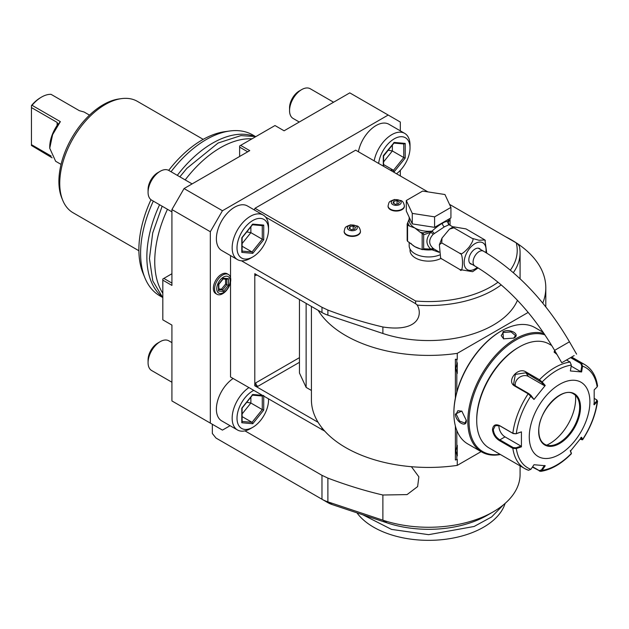 <?xml version="1.0" encoding="UTF-8"?>
<svg xmlns="http://www.w3.org/2000/svg" width="629" height="629" viewBox="0 0 629 629"><rect width="100%" height="100%" fill="white"/><g stroke="black" fill="none" stroke-linecap="round" stroke-linejoin="round"><path stroke-width="0.94" d="M230.072 425.715L222.454 430.11L171.921 400.94L171.921 325.091L162.825 319.839L162.825 280.164L171.921 285.417L171.921 209.559L184.053 188.558L249.737 150.63L240.64 145.385L274.999 125.541L284.096 130.793L349.787 92.872L400.319 122.042L400.319 130.848M400.319 170.357L400.319 175.955M210.322 423.113L210.322 231.731L171.921 209.559M210.322 231.731L222.454 210.731L184.053 188.558M222.454 210.731L388.187 115.044M324.816 431.187L230.536 377.007L230.536 282.004M230.536 277.664L230.536 255.602M427.924 191.892L355.652 150.166L254.989 208.278L254.265 209.889M228.39 274.472L227.155 273.764A11.432 6.605 120 0 0 218.349 276.823A11.432 6.605 120 0 0 213.357 288.334A11.432 6.605 120 0 0 215.723 293.562L216.958 294.278A11.432 6.605 -60 0 1 214.591 289.041A11.432 6.605 120 0 1 219.576 277.538A11.432 6.605 120 0 1 228.39 274.472A11.432 6.605 120 0 1 230.757 279.708A11.432 6.605 -60 0 1 225.764 291.211A11.432 6.605 -60 0 1 216.958 294.278M263.205 215.055L247.441 205.958A25.726 14.852 120 0 0 234.578 207.232A25.726 14.852 120 0 0 217.776 229.899A25.726 14.852 120 0 0 221.715 250.515L237.479 259.612A25.726 14.852 -60 0 1 233.54 238.996A25.726 14.852 -60 0 1 250.342 216.329A25.726 14.852 120 0 1 263.205 215.055A25.726 14.852 120 0 1 268.536 226.833L268.536 229.632A22.298 12.871 120 0 0 252.772 220.535A22.298 12.871 -60 0 0 237.007 247.834A22.298 12.871 -60 0 0 252.772 256.939L252.772 256.939A22.298 12.871 120 0 0 268.536 229.632M396.514 173.761A22.298 12.871 120 0 0 410.022 147.949L410.022 145.15A25.726 14.852 120 0 0 404.691 133.372L388.926 124.267A25.726 14.852 120 0 0 376.063 125.541A25.726 14.852 120 0 0 358.396 151.754M233.131 378.501A25.726 14.852 120 0 0 217.508 401.2A25.726 14.852 120 0 0 221.715 420.887L237.479 429.984A25.726 14.852 -60 0 1 233.273 410.305A25.726 14.852 -60 0 1 248.895 387.606M520.081 465.877L520.081 474.463A91.464 52.812 180 0 1 493.293 511.802L487.231 515.3A82.894 47.859 180 0 1 387.165 522.903L332.175 504.576A20.01 11.55 180 0 1 328.267 502.878L215.991 438.051L212.343 433.515L212.343 424.276M215.991 438.051L322.252 499.402A28.58 16.503 180 0 0 327.89 501.863L382.88 520.191A91.464 52.812 180 0 0 493.293 511.802M244.98 430.881L321.969 475.327L327.89 478.111C346.791 485.25 365.119 490.887 382.88 495.015L407.057 494.598L417.625 486.587L418.859 476.821L411.413 466.702M241.434 260.791L321.969 307.29L327.89 310.073L327.89 315.153A28.58 16.503 0 0 1 321.969 312.527L254.792 273.741L254.792 385.774L318.125 422.334A117.191 67.665 0 0 0 457.267 465.381L457.267 459.359L456.811 459.618L456.811 455.341L455.844 450.891L456.811 446.441A11.574 6.683 -60 0 1 457.267 445.301L457.267 455.954A11.574 6.683 -60 0 1 456.811 455.341M265.556 217.036L415.627 303.681L417.263 305.136C422.814 314.681 418.568 332.544 382.88 326.978L382.88 333.48A91.464 52.812 0 0 0 517.447 300.324M327.89 310.073C346.791 317.213 365.119 322.85 382.88 326.978M417.263 305.136A91.464 52.805 180 0 0 417.86 305.183A91.464 52.812 0 0 0 501.211 284.866M513.319 272.664A91.464 52.812 0 0 0 520.081 252.74A91.464 52.812 0 0 0 519.444 246.529L518.194 244.469L516.26 242.896L449.507 204.354M254.989 208.278L415.604 301.008L415.627 303.681M415.604 301.008A88.61 51.161 0 0 0 498.034 282.201M510.363 270.14A88.61 51.161 0 0 0 516.26 242.896M327.89 315.153L382.88 333.48M318.125 310.309A117.191 67.665 0 0 0 457.267 353.356L528.195 312.409M542.748 303.099A117.191 67.665 0 0 0 545.807 287.744A117.191 67.665 0 0 0 505.519 236.693M311.418 390.46L306.126 387.401L299.459 373.036L299.459 299.538M254.965 273.646L255.799 275.494A2.862 1.651 60 0 1 256.074 274.48M254.965 385.671L257.819 386.355A2.862 1.651 60 0 1 255.799 382.849L254.792 385.774M311.418 306.441L311.418 399.769A117.191 67.665 0 0 0 318.125 422.334M455.38 398.023L455.38 359.261L457.267 359.379L457.267 353.356M456.811 459.618L455.38 460.003L455.38 426.014M306.126 387.401L306.126 303.382M456.811 391.953L456.811 372.824L455.844 368.374L456.811 363.924L456.811 359.646L457.267 359.379M542.709 331.538L542.709 332.073M457.267 465.381L481.099 451.622M456.811 446.441L456.811 430.464M455.844 368.342L457.267 373.437A11.574 6.683 -60 0 1 456.811 372.824M457.267 373.437L457.267 362.784A11.574 6.683 -60 0 0 456.811 363.924M456.811 359.646L455.38 359.261M455.844 450.859L457.267 455.954M328.267 502.878L322.252 499.402M503.475 504.804L491.65 516.928L474.109 526.473L428.616 534.666L391.513 529.398L362.862 514.805M505.134 503.389L504.938 503.963A77.737 44.879 180 0 1 423.521 540.248A77.737 44.879 180 0 1 356.934 512.832M501.344 330.94L500.77 331.271A66.312 38.29 120 0 0 453.879 412.49L453.879 413.19A67.169 38.786 120 0 0 467.787 443.94L481.735 451.992A67.169 38.786 120 0 0 500.385 454.508M543.314 332.419L534.964 327.599A67.169 38.786 120 0 0 501.376 330.925L501.376 330.925A67.169 38.786 120 0 0 453.879 413.19M513.807 338.103L503.507 338.827L502.893 331.798C509.671 327.913 521.229 334.581 513.807 338.103L513.799 338.103M544.101 333.574A67.169 38.786 120 0 0 515.324 338.976A67.169 38.786 120 0 0 471.436 398.165A67.169 38.786 120 0 0 481.735 451.992M455.396 414.063L461.788 411.083L466.309 420.369C466.962 428.569 455.412 421.862 455.396 414.063L456.198 414.063L457.841 410.706L461.969 411.217M544.989 334.903A66.312 38.29 120 0 0 515.929 340.022A66.312 38.29 120 0 0 469.737 411.508A66.312 38.29 120 0 0 500.008 454.295M551.759 345.549L549.172 344.055A60.022 34.658 120 0 0 519.161 347.027L518.147 347.609A58.599 33.832 120 0 0 476.719 419.378L476.719 420.542L476.719 419.378M519.161 347.027A60.022 34.658 120 0 0 476.719 420.542A60.022 34.658 120 0 0 489.15 448.021L524.775 468.589A60.022 34.658 -60 0 1 512.847 448.359L499.457 440.63C495.377 438.028 493.05 434.372 492.483 429.646C493.05 425.18 495.377 423.82 499.457 425.55L512.847 433.279L516.024 433.79L521.425 431.864L521.425 446.842L516.307 448.563L512.847 448.359L513.248 447.589L499.858 439.86C496.022 437.43 493.828 434.026 493.293 429.646L495.314 425.574L499.858 425.857L513.248 433.585L516.024 433.79M571.305 357.233L581.408 363.067L582.564 366.133L581.762 366.007L580.834 371.692L571.171 366.117M556.987 354.481L554.102 352.051L554.699 350.526M596.724 399.934L597.55 401.184L594.185 404.832L594.185 389.854L597.165 386.906A57.907 33.431 -60 0 0 582.564 366.133L581.613 371.967L570.377 370.961L571.336 365.127L570.102 362.052L566.525 359.992M571.336 365.127A57.907 33.431 -60 0 0 542.135 381.984L545.233 385.483L533.997 399.454L528.163 393.809L514.766 386.072C505.771 381.394 517.871 366.314 526.08 372.006L539.47 379.735L542.135 381.984L541.435 382.29L544.447 385.695L528.454 376.464A8.578 6.762 144.9 0 0 519.271 377.494A8.578 6.762 144.9 0 0 515.293 385.813M521.425 431.864L516.307 433.585A57.907 33.431 -60 0 1 530.907 395.956L530.931 395.35L528.761 393.589L515.371 385.86L513.579 384.217L515.34 374.381L525.875 372.793L541.435 382.29M554.33 352.405L555.124 351.249M570.589 357.642L580.803 363.538L581.762 366.007M597.165 386.906L597.55 385.884C596.056 375.977 591.81 368.893 584.797 364.623A60.022 34.658 -60 0 0 581.408 363.067L580.803 363.538M528.163 470.146A60.022 34.658 -60 0 1 524.775 468.589L528.478 470.288L530.907 469.328L533.997 464.729L545.233 465.735L542.135 470.335L540.602 471.388L532.417 467.088M571.281 452.951L570.33 450.521M540.602 471.388C551.059 469.808 561.296 463.943 571.321 453.808L571.258 452.723M594.342 398.479L596.323 399.619L597.165 401.876A57.907 33.431 -60 0 1 582.564 439.506L581.613 437.241L570.377 451.213L571.336 453.478A57.907 33.431 -60 0 1 542.135 470.335L541.435 469.942L539.265 470.602L532.629 466.773M530.907 469.328A57.907 33.431 -60 0 1 516.307 448.563L516.024 447.793L513.248 447.589M516.024 447.793L521.009 446.118L505.016 436.88A8.578 4.953 60 0 1 499.009 425.448M589.9 401.876A42.874 24.751 120 0 0 559.582 384.366A42.874 24.751 120 0 0 529.264 436.88A42.874 24.751 120 0 0 559.582 454.382A42.874 24.751 120 0 0 589.9 401.876M533.997 399.454L530.931 395.35M545.233 385.483L544.447 385.695M581.613 371.967L580.834 371.692M596.677 401.223L593.768 404.109M596.323 399.619L596.976 400.099M580.834 437.454L581.762 439.663L582.603 439.773L580.127 439.231M544.447 465.46L541.435 469.942M521.009 446.118L521.425 446.842M544.651 444.255A29.013 16.747 120 0 0 551.814 445.474A29.013 16.747 120 0 0 559.134 442.808A29.013 16.747 120 0 0 579.647 407.27A29.013 16.747 120 0 0 578.295 399.596A29.013 16.747 120 0 0 573.664 394.006M546.75 445.151A36.734 21.205 120 0 0 549.683 443.649A36.734 21.205 120 0 0 575.488 395.374M503.711 338.921L501.203 335.595L503.294 332.497L511.07 331.915L515.497 335.595L513.594 338.221M466.301 420.125L464.988 423.081L459.579 421.092L456.198 414.063M410.029 249.037L410.029 250.405A18.579 10.724 0 0 0 415.478 257.992A18.579 10.724 0 0 0 440.968 258.417L459.941 269.574C463.369 275.085 463.369 251.836 459.941 253.408C460.868 254.949 463.903 252.882 469.037 247.197C473 241.41 474.014 238.454 472.065 238.32L479.046 240.27L484.888 239.94L466.003 228.901L453.328 226.786L453.879 227.816L449.491 229.105L442.006 238.077L441.747 242.904L439.364 244.728L440.614 257.89L441.747 259.069M344.173 231.472A8.146 4.702 0 0 0 344.165 231.708A8.146 4.702 0 0 0 346.548 235.034A8.146 4.702 0 0 0 355.424 236.048A8.146 4.702 0 0 0 360.456 231.708A8.146 4.702 0 0 0 360.448 231.472M388.085 206.115A8.146 4.702 0 0 0 388.077 206.351A8.146 4.702 0 0 0 390.46 209.677A8.146 4.702 0 0 0 399.344 210.699A8.146 4.702 0 0 0 404.368 206.351A8.146 4.702 0 0 0 404.361 206.115M409.172 242.22L409.172 245.735A19.436 11.22 180 0 0 414.865 253.676A19.436 11.22 0 0 0 439.482 255.036M448.658 219.222L447.722 222.336L449.051 224.71L448.163 222.249L447.754 222.367L449.051 224.71L444.381 226.833L433.122 234.358C428.553 239.492 428.553 244.154 433.122 248.337L434.128 249.068L431.989 249.784L439.066 252.3M433.122 248.337L430.763 249.076L423.671 248.785L423.671 234.782L430.763 232.298C425.668 238.674 425.668 244.272 430.763 249.076L432.162 249.532L434.128 249.068L439.034 251.922M478.095 267.923L472.623 271.689L459.941 269.574M441.747 242.904L459.941 253.408M453.879 227.816L472.065 238.32M484.959 240.074L486.72 253.094M471.931 264.314A8.861 5.118 -60 0 1 470.673 263.913A8.861 5.118 -60 0 1 468.833 259.856A8.861 5.118 -60 0 1 472.701 250.94A8.861 5.118 -60 0 1 479.534 248.565A8.861 5.118 -60 0 1 480.501 249.454M573.467 355.983L561.752 362.744L573.467 355.983M566.32 360.103L574.135 355.597L566.32 360.103M447.722 222.336L447.754 222.013C446.889 221.172 445.088 221.612 442.36 223.334C439.695 224.726 436.243 227.321 431.989 231.118L434.128 233.328L432.288 231.244M412.278 223.893L406.295 211.014L406.295 200.509L422.633 191.074L444.947 194.526L450.93 207.413L450.93 217.917L434.592 227.344L412.278 223.893L412.278 213.396L406.295 200.509M450.93 207.413L434.592 216.848L434.592 227.344M434.592 216.848L412.278 213.396M409.172 219.136L407.167 224.089A22.007 12.706 0 0 0 407.568 224.954L407.568 241.284A22.007 12.706 180 0 1 407.167 240.42L407.167 224.089M407.875 222.556A20.867 12.045 0 0 0 409.503 226.07L414.865 227.997L420.235 232.266A20.867 12.045 0 0 0 423.089 232.848L431.989 231.118A19.436 11.22 0 0 1 414.865 227.997A19.436 11.22 0 0 1 409.172 220.064L409.172 217.217M410.863 243.305A19.436 11.22 0 0 0 414.865 246.67L422.169 249.587L422.169 233.508L420.235 232.266M421.053 249.076A19.436 11.22 0 0 1 414.865 246.67L407.568 241.284M409.503 226.07L407.568 224.954M423.671 234.782L423.089 232.848L421.634 233.076M423.435 234.287L422.169 233.508M431.997 231.386L430.763 232.298A2.862 0.857 -138.6 0 1 433.122 234.358M423.191 249.359L423.671 248.785M432.288 249.619L426.714 249.304M431.997 249.556L431.989 249.784A19.436 11.22 0 0 1 423.002 249.477M423.435 249.21L422.169 249.587L426.729 249.304M449.916 218.499L450.057 219.545L448.163 222.249A2.862 2.72 -33.7 0 0 448.54 224.27A2.862 2.72 -33.7 0 0 448.548 224.27L448.791 224.537M447.785 222.273A1.431 1.148 17 0 1 447.754 222.013A19.436 11.22 0 0 0 448.052 220.064L448.052 219.576M450.057 225.276L450.057 219.545M355.817 225.835A4.953 2.862 180 0 1 355.817 229.876A4.953 2.862 180 0 1 348.804 229.876A4.953 2.862 0 0 1 348.804 225.835A4.953 2.862 0 0 1 355.817 225.835M349.976 226.511L349.119 228.351L351.454 229.695L354.646 229.2L355.495 227.36L353.16 226.015L349.976 226.511L349.976 228.838M353.16 226.015L353.16 229.428M399.729 200.478A4.953 2.862 180 0 1 399.729 204.527A4.953 2.862 180 0 1 392.716 204.527A4.953 2.862 0 0 1 392.716 200.478A4.953 2.862 0 0 1 399.729 200.478M393.888 201.154L393.039 202.994L395.366 204.339L398.558 203.851L399.415 202.011L397.08 200.659L393.888 201.154L393.888 203.489M397.08 200.659L397.08 204.079M230.183 280.951A9.498 5.488 -60 0 1 223.46 292.587A9.498 5.488 -60 0 1 216.746 288.711A9.498 5.488 120 0 1 223.46 277.075A9.498 5.488 120 0 1 230.183 280.951M228.429 285.275L228.429 278.655L223.46 278.207L218.499 284.387L218.499 291.007L223.46 291.455L228.429 285.275L226.77 284.725L226.77 279.276M228.429 278.655L226.77 279.205M223.46 291.455L222.635 289.867L226.77 284.725L225.583 284.033L225.583 279.166M218.499 291.007L218.499 289.497M218.499 284.387L218.499 283.986L218.499 284.387M223.46 278.207L222.635 278.836M218.837 288.947L221.439 289.183L225.583 284.033M221.439 289.183L222.635 289.867L218.837 289.529M252.772 256.939L250.342 258.338A25.726 14.852 -60 0 1 237.479 259.612M263.732 225.096L252.772 224.113L241.803 237.754L241.803 252.378L252.772 253.353L263.732 239.712L263.732 225.096L262.277 225.583M252.772 224.113L252.04 224.663M263.732 239.712L262.277 239.232L262.277 225.646M252.772 253.353L252.04 251.962L262.277 239.232L250.877 232.651L250.877 226.786M241.803 252.378L241.803 251.05M242.11 243.565L250.877 232.651L246.772 231.897M242.11 246.23L252.04 251.962L242.11 251.081M404.691 133.372A25.726 14.852 120 0 0 391.828 134.645A25.726 14.852 -60 0 0 374.161 160.851M378.65 163.446A22.298 12.871 -60 0 1 394.249 138.844A22.298 12.871 120 0 1 410.022 147.949M392.653 171.528L394.249 171.67L405.218 158.028L405.218 143.412L403.763 143.899M405.218 143.412L394.249 142.429L393.526 142.98M405.218 158.028L403.763 157.549L403.763 143.962M394.249 171.67L393.526 170.278L403.763 157.549L392.362 150.968L392.362 145.102M394.249 142.429L383.289 155.717L383.289 166.127M383.588 161.881L392.362 150.968L388.25 150.213M383.588 164.546L393.526 170.278L389.933 169.964M253.715 390.389A22.298 12.871 120 0 0 252.772 390.908A22.298 12.871 -60 0 0 237.007 418.214A22.298 12.871 -60 0 0 252.772 427.311L250.342 428.711A25.726 14.852 -60 0 1 237.479 429.984M252.772 427.311A22.298 12.871 120 0 0 268.536 400.005A22.298 12.871 120 0 0 268.504 398.928M263.732 395.468L262.277 395.956M262.293 395.342L252.772 394.485L252.04 395.036M252.772 394.485L241.803 408.127L241.803 422.751L252.772 423.726L263.732 410.084L262.277 409.605L262.277 396.018M252.772 423.726L252.04 422.342L262.277 409.605L250.877 403.024L250.877 397.158M241.803 422.751L241.803 421.422M242.11 413.937L250.877 403.024L246.772 402.269M242.11 416.602L252.04 422.342L242.11 421.454M247.716 151.801L239.633 147.131L239.633 145.967L240.64 145.385M239.633 147.131L239.633 156.464M171.921 273.741L163.839 278.411L171.921 283.081M163.839 278.411L162.825 278.993L162.825 280.164M162.825 293.279A92.895 53.638 -60 0 1 154.742 261.491A92.895 53.638 -60 0 1 167.463 209.284M185.185 179.91A92.895 53.638 -60 0 1 252.001 138.82M159.577 204.739A92.895 53.638 120 0 0 146.856 256.939A92.895 53.638 120 0 0 161.063 295.842M253.338 136.013A92.895 53.638 120 0 0 177.299 175.357M254.934 136.344A92.895 53.638 120 0 0 252.732 134.944A92.895 53.638 120 0 0 229.719 131.005A92.895 53.638 120 0 0 171.033 171.741M153.311 201.123A92.895 53.638 120 0 0 140.597 253.322A92.895 53.638 120 0 0 144.922 277.892A92.895 53.638 120 0 0 159.837 295.85L162.416 297.336M229.719 131.005L224.844 131.673A89.593 51.727 120 0 0 168.682 170.388M150.968 199.7A89.593 51.727 120 0 0 138.883 249.642A89.593 51.727 120 0 0 143.058 273.34L144.922 277.892M138.891 250.751L73.066 212.751A64.315 37.135 -60 0 1 62.743 200.321A64.315 37.135 -60 0 1 105.224 104.54A64.315 37.135 -60 0 1 121.452 98.627A64.315 37.135 -60 0 1 137.381 101.355L203.206 139.363M62.743 200.321L61.807 198.041A62.664 36.175 -60 0 1 103.203 104.721A62.664 36.175 -60 0 1 119.015 98.957L121.452 98.627M52.128 157.832L31.45 145.48L31.45 107.583L57.121 122.403L57.789 124.18M89.507 115.138L84.074 112.001L79.348 110.68L51.059 94.342A28.439 16.417 -60 0 0 41.553 97.07L41.553 97.07A28.439 16.417 -60 0 0 32.055 105.31L60.353 121.649L52.6 134.661L49.738 148.24L55.635 161.26L61.06 164.397M32.055 105.31L31.45 105.57A27.016 15.599 -60 0 1 40.547 97.66L41.553 97.07M60.353 121.649L57.121 125.407A27.016 15.599 -60 0 0 49.738 147.076L49.738 148.24M31.45 105.861L31.45 107.583M51.193 156.071L31.45 144.67M171.921 342.632L168.776 340.808A17.148 9.899 120 0 0 160.198 341.657L160.198 341.657A17.148 9.899 -60 0 0 148.074 362.666A17.148 9.899 -60 0 0 151.62 370.512L171.921 382.235M148.074 362.666L148.074 359.867A13.72 7.918 -60 0 1 157.777 343.064L160.198 341.657M192.104 183.904L168.776 170.435A17.148 9.899 120 0 0 160.198 171.285L160.198 171.285A17.148 9.899 -60 0 0 148.074 192.293A17.148 9.899 -60 0 0 151.62 200.14L171.921 211.863M148.074 192.293L148.074 189.494A13.72 7.918 -60 0 1 157.777 172.692A13.72 7.918 -60 0 1 157.777 172.684L160.198 171.285M333.59 102.22L310.254 88.752A17.148 9.899 120 0 0 301.684 89.601L301.684 89.601A17.148 9.899 -60 0 0 289.552 110.61A17.148 9.899 -60 0 0 293.106 118.456L299.286 122.026M289.552 110.61L289.552 107.811A13.72 7.918 -60 0 1 299.255 91.001L301.684 89.601M321.969 499.237L321.969 475.327M321.969 429.796L321.969 427.83M321.969 312.527L321.969 307.29M518.941 245.554L519.444 246.529M417.86 305.183L416.665 304.601M256.813 274.912L255.799 275.494M299.459 357.649L255.799 382.849M299.459 362.312L257.819 386.355M382.88 495.015L382.88 520.191L387.165 522.903M327.89 478.111L327.89 501.863L332.175 504.576M539.265 380.521L539.47 379.735A60.022 34.658 -60 0 1 570.102 362.052M513.248 433.585L512.847 433.279A60.022 34.658 -60 0 1 528.163 393.809L528.761 393.589M499.457 425.55L499.858 425.857M514.766 386.072L515.371 385.86M526.08 372.006L525.875 372.793L528.454 376.464M539.47 471.16L539.265 470.602M499.457 440.63L499.858 439.86L505.016 436.88M492.483 429.646L493.293 429.646M580.504 407.301A29.587 17.077 120 0 0 559.582 395.224A29.587 17.077 120 0 0 538.668 431.455A29.587 17.077 120 0 0 559.582 443.531A29.587 17.077 120 0 0 580.504 407.301M544.675 444.271A29.013 16.747 120 0 0 567.036 436.495A29.013 16.747 120 0 0 579.694 407.301A29.013 16.747 120 0 0 573.687 394.013C562.523 385.703 537.795 411.358 538.833 431.219C538.951 437.658 540.893 442.006 544.675 444.271M502.893 331.798L503.294 332.497M485.847 252.567A15.513 8.955 120 0 0 475.099 243.572A15.513 8.955 120 0 0 464.131 262.576A15.513 8.955 120 0 0 475.099 268.905A15.513 8.955 120 0 0 477.254 267.419M478.268 248.172L483.426 251.144A8.578 4.953 120 0 0 479.141 251.569A8.578 4.953 120 0 0 473.543 259.124A8.578 4.953 120 0 0 474.856 265.996C505.574 284.222 532.158 312.346 554.613 350.369L561.752 362.744M483.426 251.144C517.046 271.154 545.728 301.37 569.465 341.791L554.613 350.369M442.36 223.334A2.862 1.651 -120 0 0 444.381 226.833M344.165 231.708L344.165 231.236A8.146 4.702 0 0 0 346.548 234.562A8.146 4.702 180 0 0 355.424 235.584A8.146 4.702 180 0 0 360.456 231.236L360.456 231.708M388.077 206.351L388.077 205.887A8.146 4.702 0 0 0 390.46 209.213A8.146 4.702 180 0 0 399.344 210.228A8.146 4.702 180 0 0 404.368 205.887L404.368 206.351M263.732 410.084L263.732 396.176M57.121 122.403L57.121 125.407M520.081 252.74L520.081 278.765M545.807 306.889L545.807 287.744M501.376 330.925L500.77 331.271M571.651 357.028L584.797 364.623M571.376 453.627L571.297 452.856M582.603 439.773C590.773 427.248 595.757 414.385 597.55 401.184M453.328 226.786L449.491 229.105M442.006 238.077L439.364 244.728M440.614 257.89L441.063 258.535M484.888 239.94L485.336 240.585M469.698 263.024L474.856 265.996M569.465 341.791L576.604 354.166M452.966 226.959L448.988 224.663M344.165 231.236C345.384 227.077 344.283 227.211 350.66 224.852L357.178 225.953C358.86 226.55 359.953 228.311 360.456 231.236M388.077 205.887C389.296 201.72 388.203 201.862 394.58 199.495L401.098 200.596C402.772 201.194 403.865 202.963 404.368 205.887M218.837 284.3L218.837 290.142M223.303 278.765L218.829 284.339M227.108 279.307L222.918 278.93M262.576 225.669L252.292 224.75M242.11 237.676L242.11 251.616M252.63 224.608L242.094 237.715M404.054 143.986L393.778 143.066M394.116 142.925L383.58 156.031L383.588 166.3M268.536 398.943L268.536 400.005M262.576 396.042L252.292 395.122M242.11 408.056L242.11 421.988M252.63 394.981L242.094 408.087M252.732 134.944L255.311 136.438M162.148 206.218L152.713 232.927L149.443 258.574L152.808 280.927L162.825 297.769M179.87 176.843L186.876 168.336L218.106 143.011L240.931 135.605L255.885 136.579"/></g></svg>
